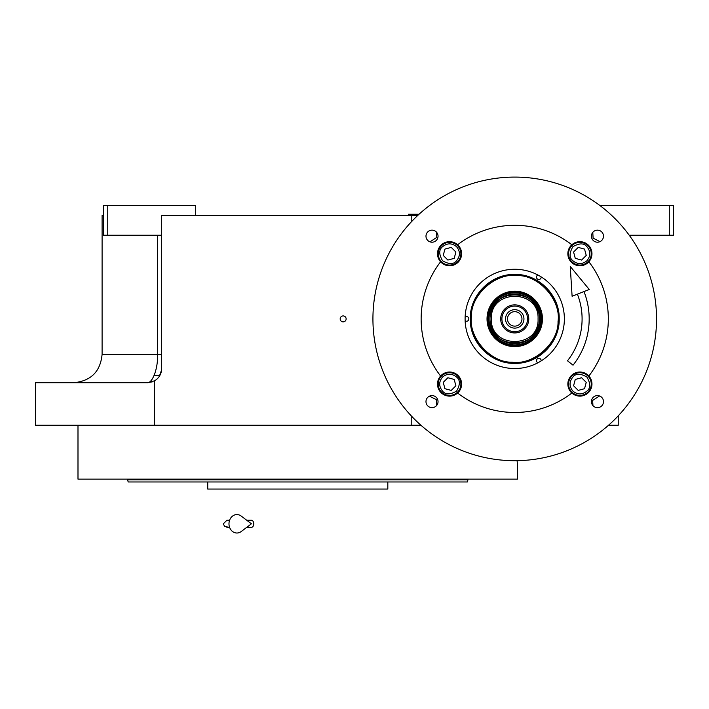 <?xml version="1.0" encoding="UTF-8"?>
<svg xmlns="http://www.w3.org/2000/svg" width="709" height="709" viewBox="0 0 709 709"><rect width="100%" height="100%" fill="white"/><g stroke="black" fill="none" stroke-linecap="round" stroke-linejoin="round"><path stroke-width="1.06" d="M154.039 375.619L159.755 375.619M618.248 415.811L618.248 425.249L608.526 425.249M599.814 205.459L673.55 205.459L673.55 235.237L629.22 235.237M669.296 205.459L669.296 235.237M417.823 215.385L161.652 215.385L161.652 368.529A14.18 14.18 0 0 1 154.571 380.804L154.571 425.249L35.45 425.249L35.45 382.709L147.472 382.709L152.4 381.823M420.942 425.249L154.571 425.249M157.628 235.237L157.628 354.349L102.096 354.349L102.096 215.385L103.514 215.385M411.22 215.385L411.22 221.988M411.22 415.811L411.22 425.249M343.156 321.877A2.978 2.978 0 0 0 346.134 318.899A2.978 2.978 0 0 0 343.156 315.922A2.978 2.978 0 0 0 340.178 318.899A2.978 2.978 0 0 0 343.156 321.877M154.553 380.813L147.472 382.709C152.098 383.152 157.983 369.85 157.628 354.349L161.652 354.349M195.684 215.385L195.684 205.459L107.768 205.459L107.768 235.237L161.652 235.237M107.768 235.237L103.514 235.237L103.514 205.459L107.768 205.459M159.339 376.302L161.59 369.894L159.339 376.302M161.634 369.15L161.652 368.529L161.634 369.15M517.091 460.682L517.57 465.662L517.091 460.682M517.57 465.662L517.57 479.133L77.99 479.133L77.99 425.249M304.87 481.969L128.187 481.969L127.62 479.842L467.94 479.842L467.94 479.133M387.823 481.969L387.823 489.059L207.737 489.059L207.737 481.969L153.498 481.969M127.62 479.133L127.62 479.842M389.95 479.842L395.657 479.842M467.94 479.842L467.373 481.969L290.69 481.969M128.187 481.969L129.277 481.969M131.732 481.969L141.445 481.969M366.907 481.969L378.961 481.969L366.907 481.969M216.6 481.969L228.653 481.969L216.6 481.969M442.062 481.969L454.114 481.969L442.062 481.969M361.076 489.059L234.484 489.059M541.162 360.908A2.34 2.34 0 0 0 538.84 358.311A2.34 2.34 0 0 0 537.892 362.795M537.892 275.003A2.34 2.34 0 0 0 538.84 279.488A2.34 2.34 0 0 0 541.162 276.891M465.139 320.787A2.34 2.34 0 0 0 468.862 318.899A2.34 2.34 0 0 0 465.139 317.012M514.734 363.371C490.965 363.983 469.65 342.669 470.262 318.899C469.65 295.13 490.965 273.816 514.734 274.427C538.503 273.816 559.818 295.13 559.206 318.899C559.818 342.669 538.503 363.983 514.734 363.371M514.734 362.857C491.248 363.46 470.173 342.385 470.776 318.899C470.173 295.414 491.248 274.339 514.734 274.941C538.22 274.339 559.295 295.414 558.692 318.899C559.295 342.385 538.22 363.46 514.734 362.857M436.682 405.433L436.363 399.646L429.468 396.163M517.402 275.597C496.096 272.345 470.811 294.696 471.432 316.232C468.179 337.537 490.531 362.822 512.066 362.202C533.372 365.454 558.657 343.112 558.036 321.567C561.289 300.262 538.937 274.977 517.402 275.597M542.394 320.601A27.704 27.704 0 0 0 516.436 291.248A27.704 27.704 0 0 0 487.074 317.198A27.704 27.704 0 0 0 513.032 346.559A27.704 27.704 0 0 0 542.394 320.601M487.73 317.242A27.057 27.057 0 0 1 516.391 291.895A27.057 27.057 0 0 1 541.738 320.565A27.057 27.057 0 0 1 513.077 345.903A27.057 27.057 0 0 1 487.73 317.242M540.692 320.495A26.003 26.003 0 0 0 516.329 292.941A26.003 26.003 0 0 0 488.776 317.304A26.003 26.003 0 0 0 513.139 344.858A26.003 26.003 0 0 0 540.692 320.495M592.786 232.366L593.105 238.153L600 241.636M599.504 395.959L592.653 400.434L592.946 405.619M600.789 396.597L599.53 395.959M429.964 241.849L436.815 237.364L436.522 232.18M428.679 241.202L429.938 241.84M513.21 294.129A24.815 24.815 0 0 1 539.505 320.424M489.963 317.375A24.815 24.815 0 0 0 489.963 320.424M539.549 318.899A24.815 24.815 0 0 0 514.734 294.084A24.815 24.815 0 0 0 489.919 318.899A24.815 24.815 0 0 0 514.734 343.714A24.815 24.815 0 0 0 539.549 318.899M539.478 318.899A24.744 24.744 0 0 0 514.734 294.155A24.744 24.744 0 0 0 489.99 318.899A24.744 24.744 0 0 0 514.734 343.643A24.744 24.744 0 0 0 539.478 318.899C541.011 286.977 488.457 286.977 489.99 318.899C488.457 350.822 541.011 350.822 539.478 318.899M538.06 318.899C539.505 288.811 489.963 288.811 491.408 318.899C489.963 348.988 539.505 348.996 538.06 318.899M514.734 304.861A14.038 14.038 0 0 0 500.696 318.899A14.038 14.038 0 0 0 514.734 332.938A14.038 14.038 0 0 0 528.772 318.899A14.038 14.038 0 0 0 514.734 304.861M514.734 331.732A12.833 12.833 0 0 1 501.901 318.899A12.833 12.833 0 0 1 514.734 306.066A12.833 12.833 0 0 1 527.567 318.899A12.833 12.833 0 0 1 514.734 331.732M514.734 328.116A9.217 9.217 0 0 1 505.517 318.899A9.217 9.217 0 0 1 514.734 309.682A9.217 9.217 0 0 1 523.951 318.899A9.217 9.217 0 0 1 514.734 328.116M514.734 326.131A7.232 7.232 0 0 0 521.966 318.899A7.232 7.232 0 0 0 514.734 311.668A7.232 7.232 0 0 0 507.502 318.899A7.232 7.232 0 0 0 514.734 326.131M601.719 405.885A6.026 6.026 0 0 0 601.719 397.359A6.026 6.026 0 0 0 593.194 397.359A6.026 6.026 0 0 0 593.194 405.885A6.026 6.026 0 0 0 601.719 405.885M436.274 405.885A6.026 6.026 0 0 0 436.274 397.359A6.026 6.026 0 0 0 427.749 397.359A6.026 6.026 0 0 0 427.749 405.885A6.026 6.026 0 0 0 436.274 405.885M436.274 240.44A6.026 6.026 0 0 0 436.274 231.914A6.026 6.026 0 0 0 427.749 231.914A6.026 6.026 0 0 0 427.749 240.44A6.026 6.026 0 0 0 436.274 240.44M601.719 240.44A6.026 6.026 0 0 0 601.719 231.914A6.026 6.026 0 0 0 593.194 231.914A6.026 6.026 0 0 0 593.194 240.44A6.026 6.026 0 0 0 601.719 240.44M440.599 376.018A93.588 93.588 0 0 1 440.599 261.781A12.053 12.053 0 0 0 458.085 262.25A12.053 12.053 0 0 0 457.615 244.765A93.588 93.588 0 0 1 571.853 244.765A12.053 12.053 0 0 0 571.383 262.25A12.053 12.053 0 0 0 588.869 261.781A93.588 93.588 0 0 1 588.869 376.018A12.053 12.053 0 0 0 571.383 375.548A12.053 12.053 0 0 0 571.853 393.034A93.588 93.588 0 0 1 457.615 393.034A12.053 12.053 0 0 0 458.085 375.548A12.053 12.053 0 0 0 440.599 376.018A12.053 12.053 0 0 0 441.033 392.6A12.053 12.053 0 0 0 457.615 393.034M457.615 244.765A12.053 12.053 0 0 0 441.033 245.199A12.053 12.053 0 0 0 440.599 261.781M588.869 261.781A12.053 12.053 0 0 0 588.435 245.199A12.053 12.053 0 0 0 571.853 244.765M571.853 393.034A12.053 12.053 0 0 0 588.435 392.6A12.053 12.053 0 0 0 588.869 376.018M615.004 419.17A141.8 141.8 0 0 0 615.004 218.629A141.8 141.8 0 0 0 414.464 218.629A141.8 141.8 0 0 0 414.464 419.17A141.8 141.8 0 0 0 615.004 419.17M549.829 353.995A49.63 49.63 0 0 1 479.639 353.995A49.63 49.63 0 0 1 479.639 283.804A49.63 49.63 0 0 1 549.829 283.804A49.63 49.63 0 0 1 549.829 353.995M572.89 391.093C577.569 394.878 582.249 394.878 586.928 391.093C590.641 388.178 590.641 383.498 586.928 377.055C580.485 373.342 575.805 373.342 572.89 377.055C569.105 381.734 569.105 386.414 572.89 391.093M571.888 392.095A11.344 11.344 -135 0 0 587.929 392.095A11.344 11.344 45 0 0 587.929 376.054A11.344 11.344 45 0 0 571.888 376.054A11.344 11.344 -135 0 0 571.888 392.095M581.602 377.746L575.274 379.439L573.581 385.767L578.216 390.402L584.535 388.7L586.237 382.381L581.602 377.746M442.54 377.055C438.756 381.734 438.756 386.414 442.54 391.093C445.465 394.807 450.144 394.807 456.578 391.093C460.292 384.65 460.292 379.971 456.578 377.055C451.899 373.271 447.219 373.271 442.54 377.055M441.539 376.054A11.344 11.344 -45 0 0 441.539 392.095A11.344 11.344 135 0 0 457.58 392.095A11.344 11.344 135 0 0 457.58 376.054A11.344 11.344 -45 0 0 441.539 376.054M455.887 385.767L454.194 379.439L447.866 377.746L443.231 382.381L444.933 388.7L451.252 390.402L455.887 385.767M456.578 246.705C451.899 242.921 447.219 242.921 442.54 246.705C438.827 249.63 438.827 254.309 442.54 260.744C448.983 264.466 453.663 264.466 456.578 260.744C460.363 256.064 460.363 251.385 456.578 246.705M457.58 245.704A11.344 11.344 45 0 0 441.539 245.704A11.344 11.344 -135 0 0 441.539 261.745A11.344 11.344 -135 0 0 457.58 261.745A11.344 11.344 45 0 0 457.58 245.704M447.866 260.052L454.194 258.36L455.887 252.032L451.252 247.397L444.933 249.098L443.231 255.417L447.866 260.052M586.928 260.744C590.712 256.064 590.712 251.385 586.928 246.705C584.003 242.992 579.324 242.992 572.89 246.705C569.176 253.148 569.176 257.828 572.89 260.744C577.569 264.528 582.249 264.528 586.928 260.744M587.929 261.745A11.344 11.344 135 0 0 587.929 245.704A11.344 11.344 -45 0 0 571.888 245.704A11.344 11.344 -45 0 0 571.888 261.745A11.344 11.344 135 0 0 587.929 261.745M573.581 252.032L575.274 258.36L581.602 260.052L586.237 255.417L584.535 249.098L578.216 247.397L573.581 252.032M418.585 214.676L408.384 214.251L419.046 214.251M583.977 291.559A74.445 74.445 0 0 1 573.032 365.188L567.484 360.784A67.355 67.355 0 0 0 577.383 294.155M570.258 266.478L572.101 296.247L589.25 289.476L570.258 266.478M246.741 520.255L251.42 520.255A3.545 2.322 90 0 1 253.742 523.8A3.545 2.322 90 0 1 251.42 527.345L246.741 527.345M241.211 531.528A9.217 7.914 -90 0 1 233.119 531.901A9.217 7.914 -90 0 1 228.98 523.8A9.217 7.914 -90 0 1 233.119 515.7A9.217 7.914 -90 0 1 241.211 516.072L251.429 523.8L241.211 531.528M102.096 354.349C100.448 371.472 91.071 380.928 73.958 382.709L73.736 382.709M160.5 374.122L160.837 373.271M409.093 215.385L408.384 214.676M226.88 520.255L229.592 520.255L226.88 520.255L223.335 523.8L224.62 526.53L229.592 527.345L226.88 527.345"/></g></svg>
